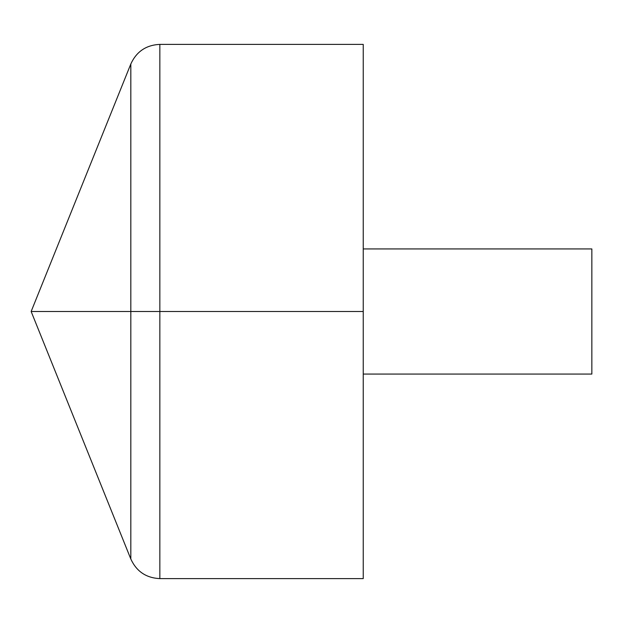 <?xml version="1.0" encoding="UTF-8"?>
<svg xmlns="http://www.w3.org/2000/svg" width="623" height="623" viewBox="0 0 623 623"><rect width="100%" height="100%" fill="white"/><g stroke="black" fill="none" stroke-linecap="round" stroke-linejoin="round"><path stroke-width="0.93" d="M159.846 44.389L363.24 44.389L363.24 578.611L159.846 578.611L159.846 44.389C146.187 45.027 136.515 51.553 130.822 63.982L31.15 311.5L130.822 559.018L130.822 63.982M363.24 248.935L591.85 248.935L591.85 374.065L363.24 374.065M363.24 311.5L31.15 311.5L363.24 311.5M130.822 559.018C136.515 571.447 146.187 577.973 159.846 578.611"/></g></svg>
